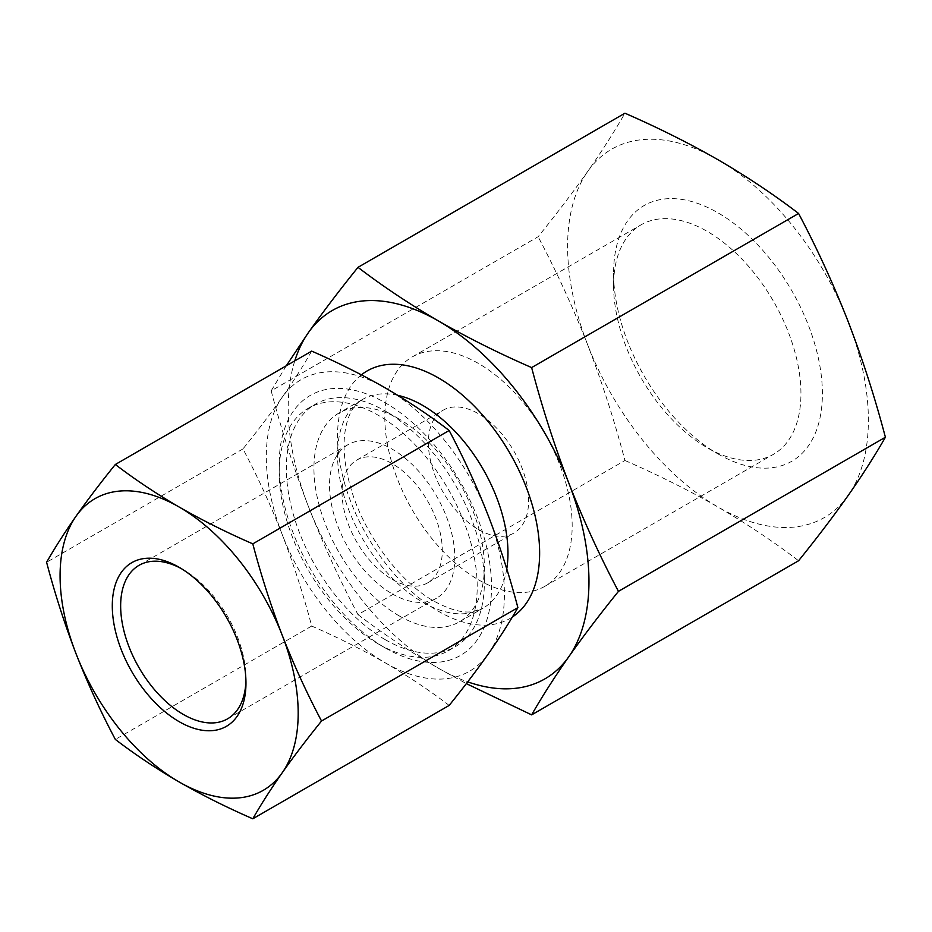 <?xml version="1.0" encoding="UTF-8"?>
<svg xmlns="http://www.w3.org/2000/svg" width="932" height="932" viewBox="0 0 932 932"><rect width="100%" height="100%" fill="white"/><g stroke="black" fill="none" stroke-linecap="round" stroke-linejoin="round"><path stroke-width="0.7" stroke-dasharray="4.66 3.5" d="M311.696 351.119C303.436 365.577 293.627 380.92 282.256 397.16C270.711 413.517 257.605 430.759 242.961 448.909C257.605 476.59 270.711 505.156 282.256 534.63C293.627 564.21 303.436 594.686 311.696 626.059C337.803 637.441 362.362 649.721 385.359 662.885C408.216 676.201 429.489 690.379 449.166 705.419M385.359 662.885A168.366 97.208 -120 0 0 488.461 653.682A168.366 97.208 -120 0 0 488.461 516.212A168.366 97.208 -120 0 0 385.359 387.957A168.366 97.208 -120 0 0 282.256 397.16A168.366 97.208 -120 0 0 282.256 534.63A168.366 97.208 -120 0 0 385.359 662.885M311.696 626.059L115.335 739.426M242.961 448.909L46.6 562.276M286.275 365.798L271.177 390.846L538.114 236.728C556.614 213.812 573.168 192.027 587.754 171.371C602.107 150.856 614.503 131.47 624.941 113.215M271.177 390.846C281.604 430.468 293.999 468.959 308.352 506.332C322.938 543.554 339.493 579.646 357.993 614.619L624.941 460.501C614.503 420.88 602.107 382.376 587.754 345.015C573.168 307.793 556.625 271.69 538.114 236.728M294.78 360.882A212.671 122.779 -120 0 0 308.352 506.332A212.671 122.779 -120 0 0 438.588 668.337A212.671 122.779 -120 0 0 467.701 681.863M357.993 614.619C382.912 633.655 409.765 651.561 438.588 668.337L466.35 683.622M624.941 460.501C657.922 474.877 688.934 490.395 717.99 507.02C746.858 523.842 773.723 541.748 798.584 560.749M848.225 321.75A212.671 122.779 -120 0 0 717.99 159.733A212.671 122.779 -120 0 0 587.754 171.371A212.671 122.779 -120 0 0 587.754 345.015A212.671 122.779 -120 0 0 717.99 507.02A212.671 122.779 -120 0 0 848.225 495.393A212.671 122.779 -120 0 0 848.225 321.75M717.99 453.931A147.64 85.243 -120 0 0 822.397 393.654A147.64 85.243 -120 0 0 717.99 212.834A147.64 85.243 -120 0 0 613.594 273.111A147.64 85.243 -120 0 0 717.99 453.931L707.26 447.744A132.472 76.482 -120 0 0 773.502 454.303A132.472 76.482 -120 0 0 773.502 301.327A132.472 76.482 -120 0 0 641.03 224.845A132.472 76.482 -120 0 0 613.594 285.495A132.472 76.482 -120 0 0 707.26 447.744L717.99 453.931M478.5 579.821A132.472 76.482 -120 0 0 544.731 586.379A132.472 76.482 -120 0 0 544.731 433.403A132.472 76.482 -120 0 0 412.259 356.921A132.472 76.482 -120 0 0 391.953 463.076A132.472 76.482 -120 0 0 478.5 579.821M478.5 529.527A70.89 40.926 -120 0 0 513.94 533.046A70.89 40.926 -120 0 0 513.94 451.181A70.89 40.926 -120 0 0 443.05 410.255A70.89 40.926 -120 0 0 432.192 467.06A70.89 40.926 -120 0 0 478.5 529.527M392.174 579.378A70.89 40.926 -120 0 0 427.613 582.884A70.89 40.926 -120 0 0 427.613 501.032A70.89 40.926 -120 0 0 356.723 460.105A70.89 40.926 -120 0 0 345.854 516.91A70.89 40.926 -120 0 0 392.174 579.378M392.174 593.847A88.61 51.155 -120 0 0 436.479 598.227A88.61 51.155 -120 0 0 436.479 495.917A88.61 51.155 -120 0 0 347.869 444.75A88.61 51.155 -120 0 0 334.285 515.757A88.61 51.155 -120 0 0 392.174 593.847M245.931 680.605A88.61 51.155 -120 0 0 245.966 678.251A88.61 51.155 -120 0 0 183.313 569.72A88.61 51.155 -120 0 0 181.251 568.578M385.359 648.008A150.134 86.676 -120 0 0 491.525 586.717A150.134 86.676 -120 0 0 385.359 402.845A150.134 86.676 -120 0 0 279.204 464.136A150.134 86.676 -120 0 0 385.359 648.008L378.206 643.872A140.01 80.828 -120 0 0 448.21 650.804A140.01 80.828 -120 0 0 448.21 489.137A140.01 80.828 -120 0 0 308.201 408.309A140.01 80.828 -120 0 0 279.204 472.396A140.01 80.828 -120 0 0 378.206 643.872L385.359 648.008M385.359 639.736A140.01 80.828 -120 0 0 455.364 646.668A140.01 80.828 -120 0 0 484.36 582.582A140.01 80.828 -120 0 0 385.359 411.105A140.01 80.828 -120 0 0 315.354 404.173A140.01 80.828 -120 0 0 293.895 516.363A140.01 80.828 -120 0 0 385.359 639.736M399.152 615.866A120.508 69.574 -120 0 0 459.406 621.83A120.508 69.574 -120 0 0 484.36 566.668A120.508 69.574 -120 0 0 399.152 419.062A120.508 69.574 -120 0 0 338.887 413.097A120.508 69.574 -120 0 0 320.422 509.664A120.508 69.574 -120 0 0 399.152 615.866M361.406 374.827A142.899 82.505 -120 0 0 346.925 490.908A142.899 82.505 -120 0 0 438.588 611.369A142.899 82.505 -120 0 0 512.379 617.007M397.801 395.343A120.508 69.574 -120 0 0 362.501 399.467A120.508 69.574 -120 0 0 344.025 496.034A120.508 69.574 -120 0 0 422.755 602.235A120.508 69.574 -120 0 0 483.009 608.2A120.508 69.574 -120 0 0 506.752 568.904M459.406 621.83L483.009 608.2L473.176 611.532C463.274 613.384 450.203 609.912 433.951 601.128C400.201 582.418 364.494 535.096 351.201 489.358C344.991 468.307 342.836 449.783 344.758 433.788C346.949 416.511 352.867 405.07 362.501 399.467L338.887 413.097M613.594 285.495L613.594 273.111M544.731 586.379L773.502 454.303M412.259 356.921L641.03 224.845M427.613 582.884L513.94 533.046M356.723 460.105L443.05 410.255M227.618 718.817L436.479 598.227M139.008 565.34L347.869 444.75M183.313 569.72L179.13 567.308M245.966 678.251L245.966 683.074M279.204 472.396L279.204 464.136M448.21 650.804L455.364 646.668M308.201 408.309L315.354 404.173M399.152 419.062L385.359 411.105M484.36 566.668L484.36 582.582"/><path stroke-width="1.4" d="M449.166 705.419C463.81 687.28 476.916 670.038 488.461 653.682C499.82 637.441 509.629 622.087 517.889 607.641C509.629 576.267 499.82 545.791 488.461 516.212C476.916 486.737 463.81 458.171 449.166 430.491L252.805 543.857C261.065 575.219 270.874 605.695 282.233 635.274C293.778 664.749 306.884 693.326 321.54 721.007C306.884 739.146 293.79 756.388 282.233 772.745C270.874 788.985 261.065 804.339 252.805 818.785L449.166 705.419M517.889 607.641L321.54 721.007M252.805 818.785C226.744 807.427 202.186 795.147 179.13 781.96C156.32 768.679 135.058 754.501 115.335 739.426C100.679 711.745 87.585 683.168 76.028 653.693C64.669 624.114 54.86 593.637 46.6 562.276C54.86 547.818 64.669 532.475 76.028 516.235C87.585 499.878 100.679 482.625 115.335 464.486C135.058 479.561 156.32 493.739 179.13 507.02A168.366 97.208 -120 0 0 76.028 516.235A168.366 97.208 -120 0 0 76.028 653.693A168.366 97.208 -120 0 0 179.13 781.96A168.366 97.208 -120 0 0 282.233 772.745A168.366 97.208 -120 0 0 282.233 635.274A168.366 97.208 -120 0 0 179.13 507.02C202.186 520.219 226.744 532.498 252.805 543.857M449.166 430.491C429.489 415.439 408.216 401.261 385.359 387.957C362.362 374.781 337.803 362.513 311.696 351.119L115.335 464.486M467.701 681.863A212.671 122.779 -120 0 0 568.811 656.711C583.409 636.055 599.952 614.27 618.464 591.354C599.952 556.381 583.409 520.289 568.811 483.067A212.671 122.779 -120 0 0 438.588 321.051C409.765 304.275 382.912 286.369 357.993 267.333L624.941 113.215C657.922 127.591 688.934 143.109 717.99 159.733C746.858 176.556 773.723 194.462 798.584 213.463C817.084 248.425 833.627 284.516 848.225 321.75C862.578 359.111 874.962 397.603 885.4 437.236C874.962 455.492 862.578 474.877 848.225 495.393C833.627 516.048 817.084 537.834 798.584 560.749L531.636 714.867C542.075 696.612 554.47 677.226 568.811 656.711A212.671 122.779 -120 0 0 568.811 483.067C554.47 445.694 542.075 407.202 531.636 367.581L798.584 213.463M357.993 267.333C339.493 290.248 322.938 312.034 308.352 332.689A212.671 122.779 -120 0 1 438.588 321.051C467.701 337.722 498.725 353.228 531.636 367.581M618.464 591.354L885.4 437.236M294.78 360.882A212.671 122.779 -120 0 1 308.352 332.689L286.275 365.798M466.35 683.622L531.636 714.867M179.13 721.659A94.516 54.569 -120 0 0 245.966 683.074A94.516 54.569 -120 0 0 179.13 567.308A94.516 54.569 -120 0 0 112.294 605.905A94.516 54.569 -120 0 0 179.13 721.659M181.251 568.578A88.61 51.155 -120 0 0 139.008 565.34A88.61 51.155 -120 0 0 125.424 636.346A88.61 51.155 -120 0 0 183.313 714.425A88.61 51.155 -120 0 0 227.618 718.817A88.61 51.155 -120 0 0 245.931 680.605M512.379 617.007A142.899 82.505 -120 0 0 505.727 446.265A142.899 82.505 -120 0 0 361.406 374.827M506.752 568.904A120.508 69.574 -120 0 0 397.801 395.343"/></g></svg>
